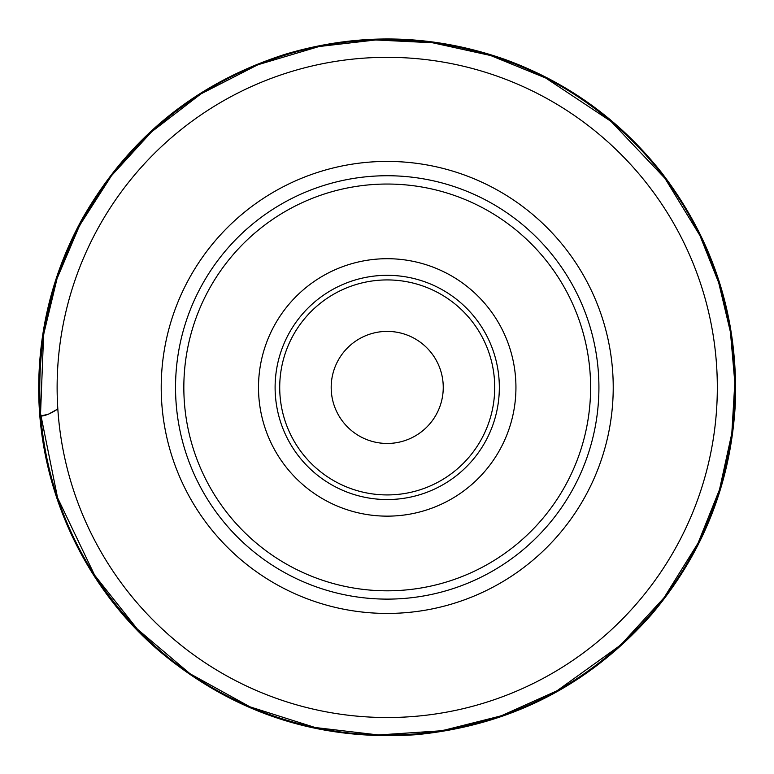 <?xml version="1.0" encoding="UTF-8"?>
<svg xmlns="http://www.w3.org/2000/svg" width="774" height="774" viewBox="0 0 774 774"><rect width="100%" height="100%" fill="white"/><g stroke="black" fill="none" stroke-linecap="round" stroke-linejoin="round"><path stroke-width="1.16" d="M515.939 387.426A128.716 128.716 0 0 0 322.864 275.95A128.716 128.716 0 0 0 322.864 498.901A128.716 128.716 0 0 0 515.939 387.426M499.336 387.426A112.114 112.114 0 0 0 331.166 290.337A112.114 112.114 0 0 0 331.166 484.524A112.114 112.114 0 0 0 499.336 387.426A112.114 112.114 0 0 0 331.166 290.337A112.114 112.114 0 0 0 331.166 484.524A112.114 112.114 0 0 0 499.336 387.426M443.25 387.426A56.038 56.038 0 0 0 359.204 338.896A56.038 56.038 0 0 0 359.204 435.956A56.038 56.038 0 0 0 443.25 387.426M175.534 387.426A211.689 211.689 0 0 1 493.067 204.094A211.689 211.689 0 0 1 493.067 570.757A211.689 211.689 0 0 1 175.534 387.426A211.689 211.689 0 0 1 493.067 204.094A211.689 211.689 0 0 1 493.067 570.757A211.689 211.689 0 0 1 175.534 387.426M38.7 388.925L40.393 411.555M40.732 415.986L48.443 414.196L57.818 408.962C50.958 413.51 45.26 415.89 40.741 416.102C34.424 325.486 58.93 244.149 114.262 172.109C160.808 114.01 219.768 74.41 291.159 53.3C387.851 24.932 496.444 41.786 579.997 98.105C630.317 131.948 669.346 175.833 697.074 229.772C728.827 293.201 740.534 360.142 732.194 430.586C723.361 497.963 697.326 557.851 654.078 610.26C591.249 683.229 511.924 724.445 416.102 733.887C361.216 738.28 308.207 730.259 257.084 709.816C186.07 680.462 130.371 633.103 89.968 567.739C61.833 520.999 45.424 470.457 40.741 416.102M717.324 387.426A330.101 330.101 0 0 0 387.223 57.324A330.101 330.101 0 0 0 57.121 387.426A330.101 330.101 0 0 0 387.223 717.527A330.101 330.101 0 0 0 717.324 387.426M161.215 387.426A225.998 225.998 0 0 1 500.217 191.7A225.998 225.998 0 0 1 500.217 583.151A225.998 225.998 0 0 1 161.215 387.426M183.835 387.426A203.388 203.388 0 0 0 488.916 563.569A203.388 203.388 0 0 0 488.916 211.292A203.388 203.388 0 0 0 183.835 387.426M279.714 387.426A107.509 107.509 0 0 0 440.967 480.528A107.509 107.509 0 0 0 440.967 294.323A107.509 107.509 0 0 0 279.714 387.426M38.7 389.07C38.7 328.969 53.048 272.525 81.744 219.729C128.049 138.082 195.89 82.924 285.248 54.257C359.001 32.295 432.192 34.008 504.832 59.385C567.565 82.276 619.693 119.864 661.228 172.167C713.773 240.598 738.464 317.93 735.3 404.183C730.772 483.45 702.947 553.449 651.824 614.188C589.159 685.213 510.685 725.373 416.422 734.681C319.759 741.337 234.241 713.618 159.86 651.514C84.037 586.963 38.816 488.607 38.7 389.07L40.345 410.888M40.548 413.577L43.625 334.532L57.053 278.582L79.529 225.621L111.504 175.679L151.501 131.909L200.93 93.896L257.81 64.784L319.111 46.517L375.671 39.967L432.56 42.754L490.639 55.525L545.699 78.01L611.025 121.412L664.953 178.33L699.957 235.606L718.698 282.684L730.414 331.978L734.836 382.617L731.817 433.363L719.501 489.632L698.071 543.087L664.102 597.654L620.671 645.023L556.97 690.814L501.281 715.815L442.051 730.724L378.467 734.961L315.173 727.521L249.954 706.826L190.056 673.757L137.404 629.175L94.621 575.179L57.557 497.74L40.548 413.577"/></g></svg>
